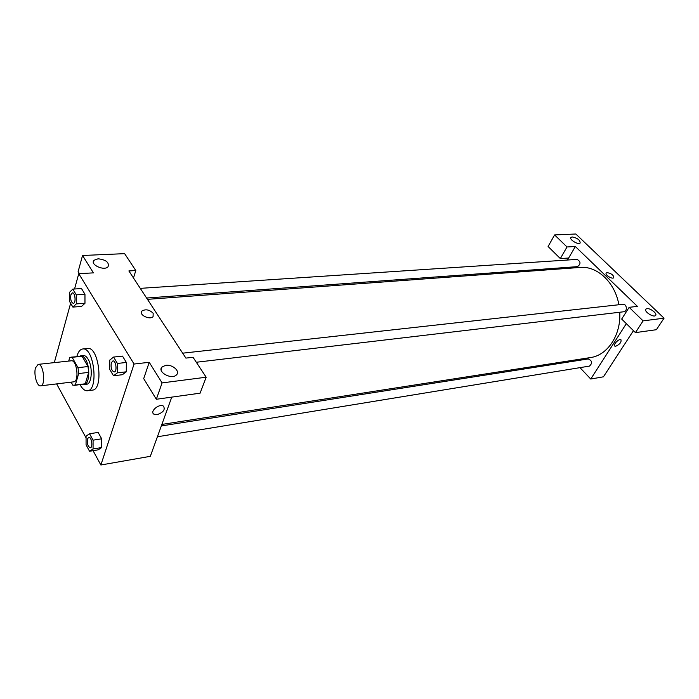 <?xml version="1.0" encoding="UTF-8"?>
<svg xmlns="http://www.w3.org/2000/svg" width="699" height="699" viewBox="0 0 699 699"><rect width="100%" height="100%" fill="white"/><g stroke="black" fill="none" stroke-linecap="round" stroke-linejoin="round"><path stroke-width="1.05" d="M35.483 367.919L38.148 364.371C43.521 363.227 46.108 385.743 40.612 385.848C37.021 386.678 33.543 374.446 35.483 367.919M38.148 364.371L71.342 360.789C76.925 359.627 79.45 381.689 73.753 381.829L40.612 385.848M71.141 382.143L72.879 385.254L75.326 385.018L78.681 373.554L78.008 367.674L72.119 357.311L69.69 357.661L68.72 361.068M78.008 367.674L88.004 366.538L82.08 356.254L72.119 357.311M70.957 357.172L82.08 356.254M88.004 366.538L88.686 372.384L78.681 373.554M74.199 385.429L85.261 383.795L88.686 372.384M82.823 384.363L84.168 384.537C89.463 384.511 90.494 367.22 85.61 359.408C84.107 356.874 82.526 355.669 80.874 355.782L79.599 356.254M80.874 355.782L83.347 355.52C84.998 355.407 86.58 356.612 88.091 359.146C92.984 366.931 91.936 384.197 86.632 384.232L84.168 384.537M85.261 383.795L75.326 385.018M76.82 356.551L76.969 356.027C78.271 351.702 80.175 349.351 82.692 348.984C93.972 346.669 98.987 390.453 87.48 390.75C84.832 390.959 82.36 388.941 80.053 384.712M82.692 348.984L87.611 348.486C98.943 346.171 103.95 389.815 92.382 390.121L87.48 390.75M84.972 303.27L81.53 306.442L84.972 303.252L84.963 294.27L81.495 288.556L72.827 289.106L69.446 292.392L69.481 301.33L72.888 307.088L76.296 303.89L76.278 294.856L72.827 289.106M113.5 375.782L122.377 374.716L126.283 371.807L126.344 362.449L122.491 356.106L126.344 362.449L126.292 371.807L117.371 372.864L117.415 363.463L113.588 357.067L109.76 360.081L109.726 369.395L113.5 375.782L117.371 372.864M93.063 450.68L100.874 465.001L134.059 364.039L78.76 273.676L74.548 289.002M70.625 303.261L54.312 362.624M56.636 383.9L86.064 437.854M101.652 447.57L98.105 449.85L101.652 447.552L101.67 438.806L98.131 432.428L89.551 433.756L86.064 436.141L86.073 444.852L89.551 451.266L93.063 448.968L93.072 440.169L89.551 433.756M157.1 414.656L153.937 414.192C149.359 411.615 159.328 403.148 163.435 406.128C165.471 409.588 163.365 412.436 157.1 414.656C163.356 412.427 165.471 409.588 163.435 406.128C159.328 403.148 149.359 411.615 153.937 414.192L157.1 414.656M78.76 273.676L93.404 272.872L82.543 255.484L124.632 253.65L135.789 270.557L128.878 270.932L185.89 358.098L193.02 357.285L206.17 377.215L200.097 393.179L156.331 399.269L143.697 378.64L149.228 362.3L134.059 364.039M171.762 397.119L150.32 456.325L100.874 465.001M165.785 365.315L162.081 366.905C156.672 371.807 171.779 380.177 176.48 374.865C180.464 371.318 172.522 364.258 165.785 365.315M156.331 399.269L162.089 382.903L149.228 362.3M206.17 377.215L162.089 382.903M79.38 273.641L78.131 271.596L82.543 255.484M98.105 258.787L94.068 260.246C89.533 264.467 104.212 271.291 108.048 266.747C109.367 262.413 106.056 259.766 98.105 258.787M133.492 277.975L135.789 270.557M153.177 313.301L153.081 316.612C149.778 320.43 138.131 314.48 141.993 310.95C145.803 308.914 149.534 309.701 153.177 313.301C149.534 309.701 145.803 308.914 141.993 310.95C138.131 314.489 149.778 320.43 153.081 316.612L153.177 313.301M147.463 299.338L580.126 267.446C597.156 265.725 615.085 282.405 618.877 304.747M619.751 312.243C621.21 334.943 607.492 355.38 590.463 357.565L161.871 424.433M182.675 353.178L622.958 304.292C626.82 303.672 627.719 311.492 623.814 311.763L196.297 362.257M140.281 288.355L577.059 259.39C580.825 261.557 580.965 263.977 577.488 266.642L146.607 298.027M161.329 425.927L588.235 358.928C592.228 360.745 592.638 363.131 589.458 366.093L157.406 436.77M575.338 246.502L637.418 306.38L629.152 307.324L643.106 320.876L664.05 318.176L575.819 233.999L554.604 234.925L567.003 246.965L575.338 246.502L567.501 260.019M563.053 267.691L562.45 268.748M573.023 360.282L573.87 361.182M579.987 367.648L590.751 379.033L626.339 323.637M607.204 272.636C611.564 273.536 613.739 275.24 613.739 277.756C612.141 279.565 604.347 274.532 606.313 272.968L607.204 272.636L606.313 272.968C604.347 274.532 612.141 279.565 613.739 277.756C613.739 275.24 611.564 273.536 607.204 272.636M646.959 308.652C650.454 308.032 657.742 313.851 655.548 315.529C653.408 317.905 643.342 311.107 645.946 309.063L646.959 308.652M572.219 236.952C577.514 238.071 580.161 240.098 580.161 243.025C578.265 245.2 568.654 239.259 570.996 237.363L572.219 236.952M568.663 258.027L560.336 258.569L548.095 246.502L554.604 234.925M560.336 258.569L567.003 246.965M629.152 307.324L621.682 319.05L635.443 332.619L656.387 329.71L664.05 318.176M635.443 332.619L643.106 320.876M590.751 379.033L603.438 376.805L633.443 330.644M615.767 346.241L614.823 346.119C612.551 345.035 618.973 338.351 620.957 339.749C621.542 342.213 619.812 344.371 615.767 346.241C619.812 344.371 621.542 342.213 620.957 339.749C618.973 338.351 612.551 345.035 614.823 346.119L615.767 346.241M88.799 437.303L88.799 437.303C91.595 436.595 93.185 447.543 90.32 447.744L90.311 447.753C87.847 446.609 86.921 443.638 87.515 438.841L88.782 437.312C91.578 436.604 93.168 447.543 90.293 447.753L90.293 447.753M101.652 447.552L93.063 448.968M98.131 432.428L101.67 438.806L93.072 440.169M98.105 449.85L89.551 451.266M72.408 292.855L72.425 292.855C75.265 292.409 76.191 303.427 73.316 303.366L73.308 303.366C71.08 302.291 70.276 299.434 70.87 294.803L72.408 292.855C75.247 292.409 76.174 303.427 73.29 303.366L73.29 303.366M84.972 303.252L76.296 303.89M81.495 288.556L84.963 294.27L76.278 294.856M81.53 306.442L72.888 307.088M112.906 360.929L112.923 360.929C116.06 360.3 117.388 371.859 114.19 371.955L114.173 371.964C111.587 370.811 110.643 367.744 111.333 362.764L112.906 360.929C116.043 360.3 117.371 371.859 114.173 371.964M126.344 362.449L117.415 363.463M122.491 356.106L113.588 357.067M162.081 366.905L161.102 369.719M94.068 260.246L93.413 262.579M570.996 237.363L570.742 237.817"/></g></svg>
